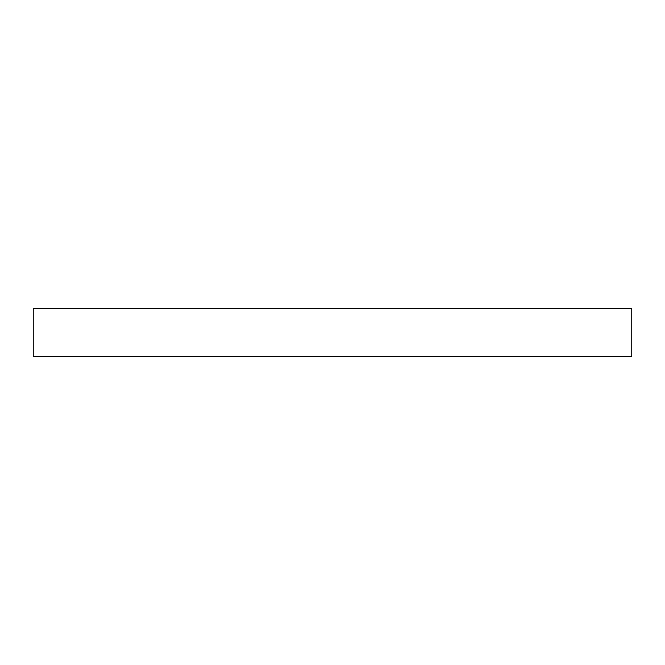 <?xml version="1.0" encoding="UTF-8"?>
<svg xmlns="http://www.w3.org/2000/svg" width="665" height="665" viewBox="0 0 665 665"><rect width="100%" height="100%" fill="white"/><g stroke="black" fill="none" stroke-linecap="round" stroke-linejoin="round"><path stroke-width="1" d="M631.75 356.44L33.25 356.44L33.25 308.56L631.75 308.56L631.75 356.44"/></g></svg>
